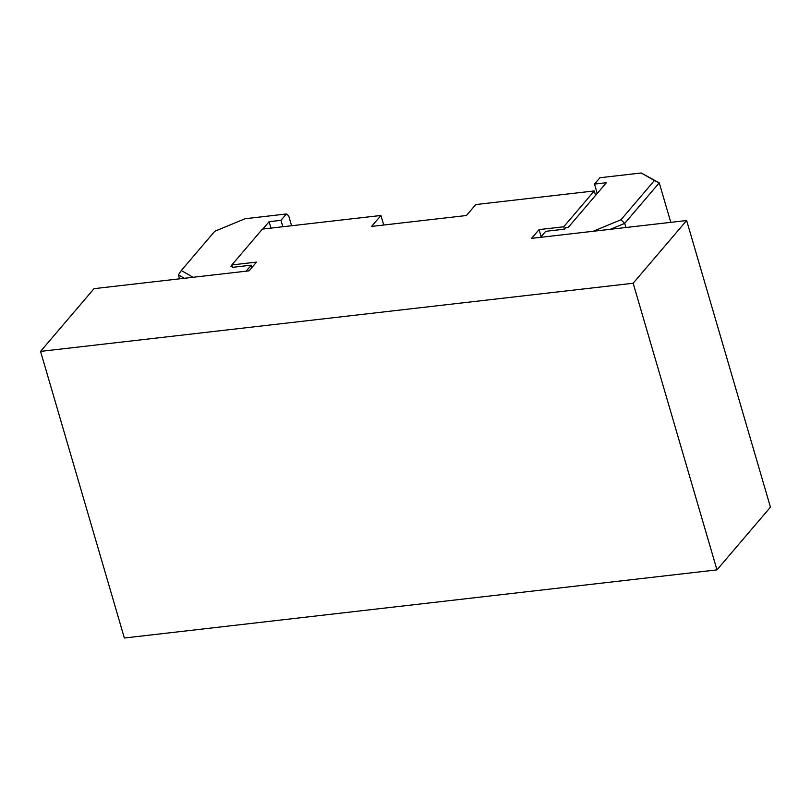 <?xml version="1.0" encoding="UTF-8"?>
<svg xmlns="http://www.w3.org/2000/svg" width="811" height="811" viewBox="0 0 811 811"><rect width="100%" height="100%" fill="white"/><g stroke="black" fill="none" stroke-linecap="round" stroke-linejoin="round"><path stroke-width="1.22" d="M540.562 237.319L545.681 231.317L564.415 229.168L565.591 227.779L568.197 227.486L606.364 182.718L594.514 184.087L599.927 177.731L641.217 172.986L654.416 180.539L620.952 219.781L593.176 231.277M641.217 172.986L659.252 182.86L670.798 222.346M654.416 180.539L659.252 182.86L624.703 223.37L625.91 227.506M620.952 219.781L624.703 223.37L610.409 229.29M594.514 184.087L597.241 193.423M563.716 226.776L539.062 229.614L531.61 238.353L686.633 220.521L633.158 283.242L40.55 351.386L94.025 288.665L249.058 270.844L256.509 262.105L231.855 264.933L262.419 229.097L380.937 215.462L371.6 226.411L466.416 215.513L475.753 204.565L594.281 190.93L563.716 226.776L564.415 229.168M541.119 236.67L539.062 229.614M231.855 264.933L232.554 267.326L251.278 265.177L246.159 271.178M231.946 265.268L230.953 266.444L232.25 266.302M193.099 277.281L181.299 270.519L214.763 231.277L245.084 218.727L286.384 213.972L280.971 220.328L269.11 221.687L262.845 229.047M291.575 225.742L288.665 215.787L286.384 213.972M282.846 226.745L280.971 220.328M181.299 270.519L178.41 274.878L184.361 278.285M179.576 278.832L178.41 274.878M270.996 228.104L269.11 221.687M251.278 265.177L251.947 267.448M40.55 351.386L124.367 638.014L716.975 569.869L770.45 507.159L686.633 220.521M380.937 215.462L383.735 225.022M633.158 283.242L716.975 569.869M594.281 190.93L595.578 195.37"/></g></svg>
